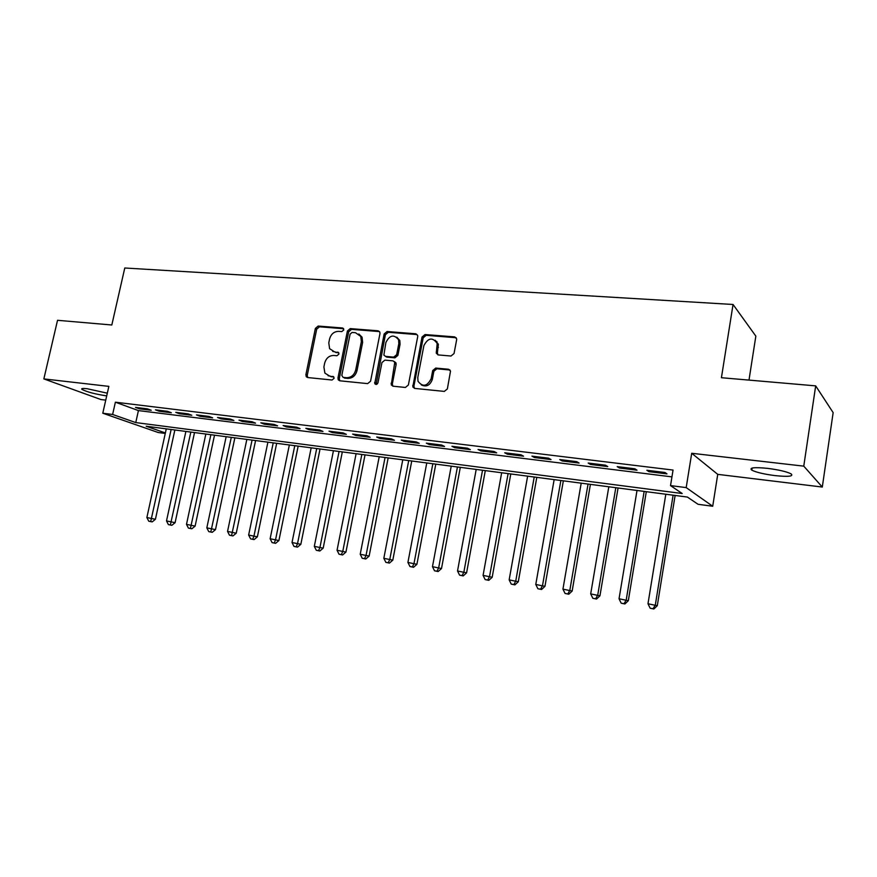 <?xml version="1.0" encoding="UTF-8"?>
<svg xmlns="http://www.w3.org/2000/svg" width="877" height="877" viewBox="0 0 877 877"><rect width="100%" height="100%" fill="white"/><g stroke="black" fill="none" stroke-linecap="round" stroke-linejoin="round"><path stroke-width="1.32" d="M343.784 329.927L342.534 327.987L318.165 326.047L315.369 328.426L305.898 374.72L306.259 376.726L307.641 377.538L332.043 380.015L334.038 378.349L333.83 377.011L329.588 376.036L324.896 373.12L323.898 366.97L324.687 363.078C326.145 358.09 329.171 355.547 333.753 355.459L336.932 355.744L338.928 354.067L338.752 352.817L334.488 351.82L329.599 348.673L328.787 342.885L329.577 339.004C331.024 334.038 334.038 331.484 338.621 331.353L341.8 331.605L343.784 329.927M767.583 468.362C754.176 467.068 748.914 467.671 751.808 470.149C756.204 472.341 763.933 474.161 775.027 475.608C788.533 476.967 793.882 476.375 791.065 473.843C786.614 471.64 778.787 469.809 767.583 468.362M107.312 393.181L87.207 388.73C82.591 388.226 80.881 388.489 82.087 389.487C87.316 392.063 95.505 394.201 106.676 395.889L106.709 395.889M450.997 356.029L454.045 353.53L456.643 339.805L456.643 338.774L454.615 336.889L425.027 334.543L422.034 337.02L412.804 386.921L414.657 388.401L444.31 391.405L447.369 388.917L450.515 371.07L448.498 369.25L435.726 368.066L432.701 370.543L431.133 378.765C427.165 386.439 422.791 387.272 418.011 381.287L417.781 377.472L423.909 345.538C428.195 337.656 432.624 336.976 437.195 343.499L436.275 353.212L438.237 354.922L450.997 356.029M815.676 385.869L833.15 412.628L822.297 487.042L803.77 466.147L815.676 385.869L721.42 377.713L733.051 304.483L124.775 268L111.817 324.994L57.531 320.302L43.85 378.908L108.858 386.373L102.784 413.22L112.618 414.47L115.38 402.192L673.054 470.061L670.532 485.606L686.187 487.601L712.716 506.248L698.059 504.297L687.393 497.062L146.174 426.233L165.369 432.953M803.77 466.147L691.712 453.277L686.187 487.601M379.96 333.633L379.84 332.109L378.097 330.804L350.263 328.601L347.413 331.002L337.974 377.943L338.27 379.829L339.783 380.793L367.649 383.622L370.565 381.21L379.96 333.633M387.075 331.528L415.764 333.797L417.66 335.376L417.704 336.669L408.375 385.003L405.382 387.459L393.006 386.198L391.252 384.893L394.782 362.223L392.995 360.853L384.882 360.118L381.955 362.552L377.976 382.767C377.088 384.641 376.014 384.926 374.753 383.633L384.148 333.962L387.075 331.528L388.303 332.284L416.948 334.565L415.764 333.797M43.85 378.908L100.921 399.55L105.744 400.131M147.435 408.857L135.518 407.388L139.322 408.792L151.217 410.261L147.435 408.857M167.595 411.335L155.459 409.844L159.219 411.247L171.322 412.738L167.595 411.335M188.127 413.867L175.762 412.343L179.467 413.747L191.8 415.26L188.127 413.867M209.044 416.432L196.448 414.887L200.099 416.29L212.651 417.836L209.044 416.432M230.344 419.053L217.518 417.474L221.103 418.877L233.896 420.456L230.344 419.053M252.05 421.716L238.972 420.116L242.512 421.519L255.547 423.131L252.05 421.716M274.161 424.435L260.842 422.802L264.317 424.205L277.592 425.849L274.161 424.435M296.711 427.209L283.128 425.542L286.538 426.956L300.077 428.623L296.711 427.209M319.688 430.037L305.854 428.338L309.186 429.741L322.977 431.451L319.688 430.037M343.126 432.92L329.007 431.188L332.273 432.591L346.338 434.334L343.126 432.92M367.024 435.858L352.631 434.082L355.81 435.496L370.16 437.272L367.024 435.858M391.394 438.851L376.715 437.053L379.818 438.456L394.453 440.265L391.394 438.851M416.268 441.909L401.282 440.068L404.308 441.482L419.239 443.323L416.268 441.909M441.646 445.034L426.354 443.148L429.291 444.562L444.529 446.448L441.646 445.034M467.551 448.213L451.94 446.294L454.779 447.708L470.335 449.627L467.551 448.213M493.992 451.469L478.053 449.506L480.804 450.921L496.678 452.872L493.992 451.469M520.982 454.79L504.713 452.784L507.366 454.198L523.569 456.193L520.982 454.79M548.563 458.178L531.944 456.139L534.488 457.542L551.03 459.581L548.563 458.178M576.726 461.642L559.756 459.559L562.179 460.962L579.083 463.045L576.726 461.642M605.503 465.183L588.16 463.045L590.473 464.448L607.75 466.575L605.503 465.183M634.915 468.8L617.2 466.619L619.381 468.011L637.031 470.193L634.915 468.8M115.38 402.192L138.423 410.589L671.946 476.88M648.925 471.662L666.969 473.887L664.985 472.495L646.864 470.269L648.925 471.662L649.112 470.543M748.991 380.103L755.842 336.121L733.051 304.483M691.712 453.277L717.737 474.358L822.297 487.042M717.737 474.358L712.716 506.248M165.271 433.446L158.222 432.514L102.784 413.22M112.618 414.47L135.76 422.582L682.196 493.521L670.532 485.606M138.423 410.589L135.76 422.582M139.322 408.792L139.52 407.882M159.219 411.247L159.417 410.326M179.467 413.747L179.675 412.826M200.099 416.29L200.296 415.358M221.103 418.877L221.311 417.945M242.512 421.519L242.71 420.576M264.317 424.205L264.514 423.251M286.538 426.956L286.735 425.981M309.186 429.741L309.384 428.765M332.273 432.591L332.471 431.605M355.81 435.496L356.007 434.499M379.818 438.456L380.015 437.459M404.308 441.482L404.505 440.462M429.291 444.562L429.489 443.532M454.779 447.708L454.977 446.667M480.804 450.921L480.991 449.868M507.366 454.198L507.553 453.135M534.488 457.542L534.674 456.468M562.179 460.962L562.365 459.877M590.473 464.448L590.659 463.352M619.381 468.011L619.568 466.904M332.723 351.403L334.488 351.82M338.741 352.795L335.792 352.532M328.053 375.685L329.588 376.036M333.819 377L330.914 376.704M343.641 328.722L319.48 326.803L316.696 329.171L307.246 375.389L307.728 377.548M379.544 331.594L351.534 329.357L348.695 331.758L339.278 378.612L339.794 380.804M352.094 332.438L350.098 334.126L341.822 375.378L343.093 377.384L346.481 377.724C351.151 377.669 354.22 375.104 355.7 370.039L361.346 341.69L360.809 336.472L355.492 332.712L352.094 332.438M358.836 333.984L362.069 337.217L362.618 342.425L356.983 370.73C355.503 375.784 352.433 378.338 347.785 378.393L344.387 378.053M394.409 361.598L395.998 362.935L396.13 364.459L392.326 383.951L392.885 386.187M388.303 332.284L385.387 334.729L376.101 384.477M398.838 343.576L398.586 339.75C393.926 334.104 389.695 335.014 385.891 342.49L383.863 355.097L385.617 356.402L393.718 357.125L396.667 354.681L398.838 343.576L400.055 344.321L399.802 340.495L396.81 337.174M385.431 356.38L386.845 357.125L385.617 356.402M400.055 344.321L397.884 355.404L394.946 357.849L386.845 357.125M435.233 340.254L438.357 344.255L437.404 352.74L437.886 354.856M421.333 384.937C426.43 387.228 430.081 385.398 432.317 379.456L431.133 378.765M450 370.017L436.899 368.778L433.874 371.256L432.317 379.456M456.193 337.744L426.2 335.31L423.207 337.777L413.911 386.121L414.481 388.368M166.268 428.864L146.876 517.54L155.415 519.294L174.863 429.982M150.701 521.541L148.75 521.201L152.17 521.903L150.701 521.541L171.136 429.5M148.75 521.201L146.876 517.54M155.415 519.294L152.17 521.903M185.88 431.429L166.509 520.916L175.093 522.681L194.519 432.558M170.379 524.961L168.395 524.61L171.837 525.312L170.379 524.961L190.835 432.076M168.395 524.61L166.509 520.916M175.093 522.681L171.837 525.312M205.843 434.038L186.494 524.358L195.111 526.123L214.514 435.167M190.419 528.436L188.391 528.086L191.844 528.787L190.419 528.436L210.886 434.696M188.391 528.086L186.494 524.358M195.111 526.123L191.844 528.787M226.156 436.691L206.829 527.855L215.49 529.642L234.861 437.831M210.809 531.977L208.748 531.615L212.223 532.328L210.809 531.977L231.298 437.371M208.748 531.615L206.829 527.855M215.49 529.642L212.223 532.328M246.843 439.399L227.549 531.418L236.242 533.216L255.58 440.55M231.572 535.573L229.478 535.211L232.964 535.924L231.572 535.573L252.072 440.09M229.478 535.211L227.549 531.418M236.242 533.216L232.964 535.924M267.902 442.161L248.64 535.047L257.378 536.845L276.672 443.313M252.719 539.245L250.592 538.873L254.078 539.596L252.719 539.245L253.979 535.968L273.218 442.852M250.592 538.873L248.64 535.047M257.378 536.845L254.078 539.596M289.344 444.968L270.127 538.741L278.908 540.561L298.158 446.119M274.26 542.984L272.089 542.611L275.597 543.334L274.26 542.984L275.564 539.684L294.771 445.68M272.089 542.611L270.127 538.741M278.908 540.561L275.597 543.334M311.182 447.829L292.019 542.512L300.833 544.332L320.039 448.98M296.207 546.799L293.992 546.415L297.511 547.138L296.207 546.799L297.555 543.466L316.707 448.542M293.992 546.415L292.019 542.512M300.833 544.332L297.511 547.138M333.435 450.734L314.317 546.349L323.175 548.18L342.326 451.896M318.559 550.679L316.301 550.285L319.842 551.008L318.559 550.679L319.962 547.314L339.07 451.469M316.301 550.285L314.317 546.349M323.175 548.18L319.842 551.008M356.106 453.705L337.053 550.263L345.933 552.093L365.029 454.867M341.339 554.626L339.048 554.231L342.6 554.966L341.339 554.626L342.797 551.249L361.839 454.45M339.048 554.231L337.053 550.263M345.933 552.093L342.6 554.966M379.215 456.731L360.217 554.242L369.14 556.095L388.171 457.893M364.569 558.66L362.223 558.254L365.797 558.989L364.569 558.66L366.082 555.251L385.058 457.487M362.223 558.254L360.217 554.242M369.14 556.095L365.797 558.989M402.762 459.811L383.83 558.309L392.797 560.162L411.752 460.984M388.248 562.771L385.858 562.354L389.443 563.089L388.248 562.771L389.805 559.34L408.715 460.589M385.858 562.354L383.83 558.309M392.797 560.162L389.443 563.089M436.932 341.537L436.735 342.205M426.77 462.946L407.915 562.453L416.904 564.317L435.792 464.13M412.387 566.959L409.954 566.531L413.549 567.276L412.387 566.959L414.01 563.494L432.843 463.747M409.954 566.531L407.915 562.453M416.904 564.317L413.549 567.276M451.238 466.147L432.471 566.674L441.504 568.548L460.304 467.342M437.009 571.234L434.521 570.795L438.138 571.552L437.009 571.234L438.686 567.748L457.432 466.959M434.521 570.795L432.471 566.674M441.504 568.548L438.138 571.552M476.2 469.414L457.52 570.982L466.586 572.867L485.299 470.609M462.124 575.586L459.581 575.148L463.209 575.904L462.124 575.586L463.867 572.078L482.525 470.247M459.581 575.148L457.52 570.982M466.586 572.867L463.209 575.904M501.666 472.747L483.074 575.378L492.183 577.274L510.787 473.942M487.744 580.037L485.156 579.587L488.796 580.344L487.744 580.037L489.552 576.496L508.112 473.591M485.156 579.587L483.074 575.378M492.183 577.274L488.796 580.344M527.636 476.145L509.153 579.872L518.296 581.769L536.801 477.351M513.889 584.575L511.247 584.115L514.909 584.871L513.889 584.575L515.764 581.002L534.214 477.011M511.247 584.115L509.153 579.872M518.296 581.769L514.909 584.871M554.143 479.62L535.781 584.455L544.946 586.362L563.341 480.826M540.572 589.201L537.886 588.741L541.558 589.497L540.572 589.201L542.512 585.606L560.863 480.497M537.886 588.741L535.781 584.455M544.946 586.362L541.558 589.497M581.199 483.161L562.946 589.125L572.155 591.043L590.418 484.367M567.825 593.937L565.073 593.455L568.756 594.222L567.825 593.937L569.831 590.309L588.05 484.06M565.073 593.455L562.946 589.125M572.155 591.043L568.756 594.222M608.813 486.779L590.692 593.893L599.945 595.834L618.066 487.985M595.636 598.761L592.83 598.278L596.535 599.046L595.636 598.761L597.73 595.11L615.807 487.689M592.83 598.278L590.692 593.893M599.945 595.834L596.535 599.046M637.02 490.462L619.041 598.772L628.316 600.712L646.305 491.679M624.051 603.694L621.19 603.201L624.895 603.968L624.051 603.694L626.211 600.011L644.156 491.394M621.19 603.201L619.041 598.772M628.316 600.712L624.895 603.968M665.818 494.233L647.982 603.76L657.29 605.7L675.126 495.45M653.08 608.737L650.153 608.221L653.88 609L653.08 608.737L655.316 605.02L673.108 495.187M650.153 608.221L647.982 603.76M657.29 605.7L653.88 609M343.565 328.59L342.534 327.987M333.677 376.814L332.778 376.354M338.632 352.631L337.667 352.105M307.246 375.389L305.898 374.72M316.696 329.171L315.369 328.426M319.48 326.803L318.165 326.047M339.278 378.612L337.974 377.943M348.695 331.758L347.413 331.002M351.534 329.357L350.263 328.601M379.335 331.572L378.097 330.804M347.785 378.393L346.481 377.724M356.983 370.73L355.7 370.039M362.618 342.425L361.346 341.69M392.326 383.951L391.087 383.271M396.13 364.459L394.902 363.747M375.871 383.106L374.611 382.427M385.387 334.729L384.148 333.962M394.946 357.849L393.718 357.125M397.884 355.404L396.667 354.681M437.404 352.74L436.242 351.995M438.423 347.413L437.261 346.667M433.874 371.256L432.701 370.543M436.899 368.778L435.726 368.066M449.649 369.962L448.498 369.25M413.911 386.121L412.705 385.442M423.207 337.777L422.034 337.02M426.2 335.31L425.027 334.543M455.744 337.667L454.615 336.889M751.808 470.149L752.137 468.055M82.087 389.487L82.306 388.566M307.608 377.395L306.259 376.726M339.574 380.497L338.27 379.829M362.069 337.217L360.809 336.472M392.49 385.573L391.252 384.893M395.998 362.935L394.782 362.223M376.014 384.301L374.753 383.633M399.802 340.495L398.586 339.75M437.437 353.946L436.275 353.212M438.357 344.255L437.195 343.499M414.01 387.601L412.804 386.921"/></g></svg>
